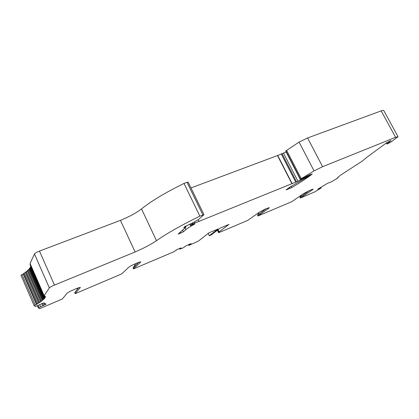<?xml version="1.0" encoding="UTF-8"?>
<svg xmlns="http://www.w3.org/2000/svg" width="419" height="419" viewBox="0 0 419 419"><rect width="100%" height="100%" fill="white"/><g stroke="black" fill="none" stroke-linecap="round" stroke-linejoin="round"><path stroke-width="0.63" d="M208.201 233.393L209.301 235.766L211.328 234.865L220.059 228.151L228.978 224.39L219.106 231.88L218.592 232.65L219.483 232.388L247.749 220.384L259.251 212.265L265.531 208.95L269.333 207.662L268.736 208.264L257.915 216.015L291.765 201.691L303.67 193.536L311.176 189.728L313.129 189.173L312.375 189.865L300.282 198.077L314.926 191.787L321.122 188.011L317.764 189.189L327.674 183.234L331.193 181.925L337.609 178.175L337.143 178.185L338.138 177.483L337.656 177.583L340.783 175.011L362.194 161.147L366.698 157.413L386.957 142.523L390.953 140.616L387.077 143.722L386.842 143.989L387.8 143.717L391.199 141.826L398.045 136.73L395.583 137.322L322.604 166.704L314.046 170.884L300.475 179.17L302.539 178.52L309.468 174.875L312.213 174.042C307.3 177.923 300.502 182.417 291.813 187.534L286.057 189.933L289.566 187.283L306.158 177.682L310.008 175.001L297.951 181.233L193.002 223.809L190.378 225.511L194.421 223.987L194.793 223.924L194.191 224.364C190.216 226.522 187.424 228.297 185.806 229.685L183.381 231.807L178.106 234.101L185.994 227.046L183.752 227.596L184.842 226.621L193.054 222.683L198.648 219.415L203.99 214.669L199.853 216.12C181.212 225.291 166.757 233.477 156.486 240.684C151.196 244.308 144.073 248.064 135.117 251.96L54.475 285.093C51.726 286.266 50.023 287.204 49.353 287.905L44.147 295.699L44.728 295.945L44.021 296.563L45.341 296.327L44.398 297.003L45.493 296.867L44.393 297.605L45.268 297.511L44.011 298.365L44.66 298.407L40.748 301.748L34.18 305.77L35.505 306.467L43.901 302.827L46.069 304.184L38.281 307.918L39.69 308.656L62.358 298.998L67.009 293.321C67.957 292.441 70.177 291.242 73.676 289.718L75.745 288.848C78.505 287.712 80.045 287.266 80.348 287.507L75.121 293.578L75.844 293.394L120.824 274.288L121.866 273.733L128.643 267.332C129.827 266.374 132.016 265.201 135.211 263.813L137.076 263.027C139.349 262.09 140.601 261.728 140.831 261.943L133.452 268.815L134.022 268.684L173.943 251.73L177.357 249.357L181.118 247.901L179.845 249.179L183.475 247.671L186.397 245.66L191.038 243.612M188.45 244.659L188.78 245.345L189.414 245.157L198.276 241.182L208.903 232.844L218.006 229.01L209.327 235.714M188.78 245.345L191.132 243.811M138.574 262.43L133.074 268.003L133.452 268.815M135.651 263.624L133.074 268.003M309.541 190.42L299.936 197.407L301.298 195.16M266.091 208.714L257.648 215.209L258.004 215.926M259.104 212.37L257.648 215.209M78.531 287.79L74.744 292.724L75.121 293.578M76.897 289.917L77.756 288.057M190.216 244.298L190.058 243.973M179.741 248.352L179.971 248.834M41.8 303.581L42.754 305.781M42.754 303.199L43.733 305.446M44.095 302.947L44.943 304.891M36.532 304.545L23.275 274.005L21.998 274.607L20.95 275.241L34.18 305.76L20.95 275.241M23.275 274.005L23.621 273.701M38.789 303.094L25.465 272.45L24.417 272.973L23.548 273.534L36.851 304.126M40.748 301.748L27.35 270.973L25.622 272.057M28.796 269.668L27.261 270.611L40.706 301.476M29.843 268.516L28.633 269.291L42.151 300.308M30.529 267.49L29.655 268.092L43.262 299.266M30.849 266.599L30.32 267.008L44.011 298.365M30.66 265.971L44.393 297.605M30.383 264.305L30.063 264.614L44.021 296.563M202.864 214.91L187.031 182.323L184.004 183.438C165.521 192.541 151.359 201.031 141.517 208.908C136.432 212.847 129.403 216.67 120.442 220.368L39.486 251.075C36.736 252.18 35.06 253.144 34.452 253.966L30.058 263.561L44.126 295.762M120.442 220.368L135.117 251.96M184.004 183.433L199.853 216.12M187.031 182.323L188.199 182.186L203.99 214.669M198.14 219.813L199.004 221.593M286.135 151.982L277.504 155.549L190.991 187.932M300.245 179.384L285.69 151.118L285.905 150.871L300.475 179.17M398.034 136.709L383.725 110.496C383.558 110.197 382.709 110.328 381.175 110.883L307.588 137.961L299.093 142.104L285.905 150.871M318.901 188.508L319.053 188.796M299.936 197.407L300.282 198.077M218.042 229.696L219.106 231.88M188.456 244.654L188.78 245.33M188.639 244.576L188.89 245.099M179.5 248.451L179.845 249.179L179.494 248.451M140.428 261.885L140.611 262.284M80.113 287.429L80.249 287.738M37.375 305.812L38.281 307.902L37.37 305.812M38.155 305.488L39.009 307.441M39.726 304.749L40.559 306.666M21.998 274.607L35.254 305.158M24.417 272.973L37.731 303.623M26.345 271.502L39.732 302.267M27.958 270.119L41.423 301.02M29.246 268.841L42.79 299.889M30.189 267.678L43.817 298.888M30.781 266.636L44.487 298.024M44.655 296.982L44.796 297.307M44.603 296.443L44.733 296.741M30.283 264.379L44.257 296.359M30.068 263.478L44.147 295.699M34.452 253.966L49.353 287.905M39.486 251.075L54.475 285.093M141.517 208.908L156.486 240.684M184.13 227.26L184.271 227.559M185.161 226.407L185.481 227.082M179.07 233.174L179.358 233.781M180.359 232.037L180.893 233.147M182.558 230.089L183.381 231.807M184.973 227.952L185.806 229.685M189.859 224.191L190.446 225.412M190.755 223.772L191.216 224.736M191.839 223.259L192.263 224.139M192.567 222.913L193.002 223.809M194.416 222.007L194.908 223.028M277.504 155.549L291.949 183.747M277.713 155.465L292.158 183.658M281.238 153.914L295.688 182.056M282.029 153.616L296.474 181.731M283.532 153.192L297.951 181.233M301.319 179.018L301.512 179.4M301.732 178.85L301.879 179.133M306.268 176.467L306.457 176.839M307.127 176.027L307.3 176.352M307.551 175.807L307.687 176.069M309.861 174.718L310.008 175.001M286.711 189.372L286.884 189.718M289.435 187.382L289.979 188.45M291.189 186.308L291.813 187.534M286.627 150.327L301.23 178.667M299.093 142.104L314.046 170.884M307.588 137.961L322.604 166.704M381.175 110.883L395.583 137.322M386.575 142.8L387.077 143.722M390.518 140.664L390.665 140.936M320.315 187.654L320.561 188.126M320.734 187.403L321.048 188.011M312.113 189.362L312.375 189.865M268.485 207.766L268.736 208.264M218.592 232.65L217.398 230.199L218.603 232.618M217.906 229.806L218.975 232M209.306 235.74L208.18 233.414M135.934 265.112L133.043 268.034L133.42 268.862M176.127 250.002L176.279 250.316M75.111 293.614L74.723 292.75M23.548 273.534L36.846 304.157M25.564 272.025L38.93 302.764M44.21 296.563L44.398 297.003M185.669 226.129L186.062 226.946M189.765 224.238L190.378 225.511M310.16 174.597L310.327 174.922M386.302 142.999L386.842 143.989M320.792 187.372L321.122 188.011M257.915 216.015L257.544 215.266M209.301 235.766L208.164 233.425"/></g></svg>

